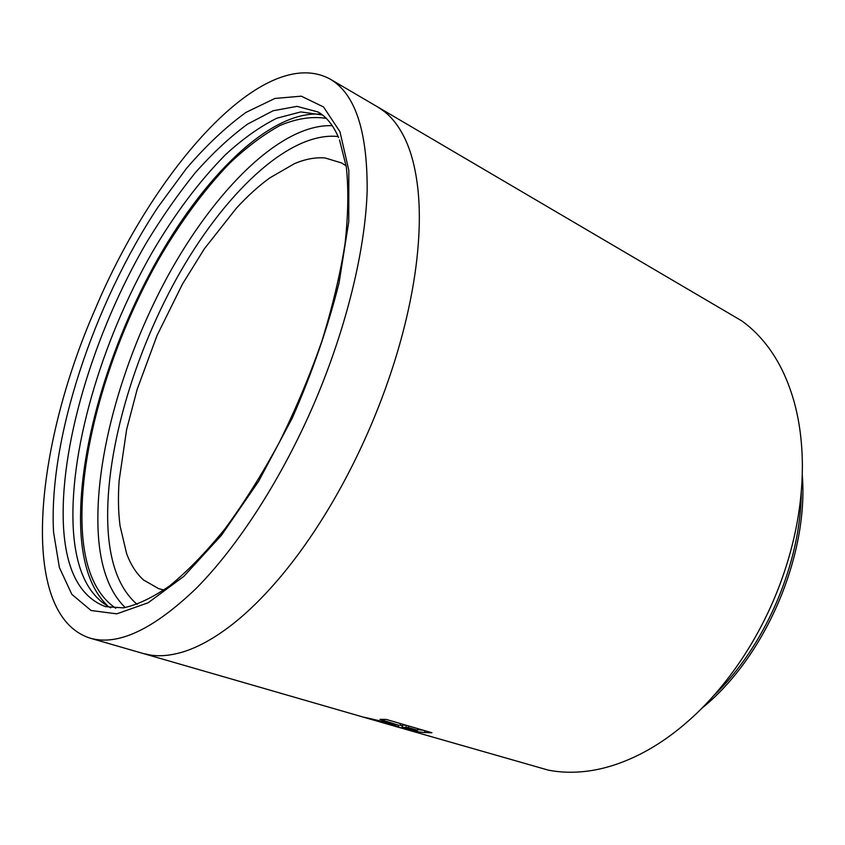 <?xml version="1.0" encoding="UTF-8"?>
<svg xmlns="http://www.w3.org/2000/svg" width="845" height="845" viewBox="0 0 845 845"><rect width="100%" height="100%" fill="white"/><g stroke="black" fill="none" stroke-linecap="round" stroke-linejoin="round"><path stroke-width="1.27" d="M115.797 608.273C96.689 595.271 85.651 571.125 82.683 535.857C76.557 458.729 108.16 349.207 157.899 260.767C179.848 222.816 203.634 190.452 229.27 163.645C246.328 147.421 263.26 134.693 280.044 125.461C296.532 118.532 311.932 116.156 326.244 118.353M108.656 606.826C93.045 592.419 83.919 569.403 81.278 537.779C75.311 461.655 105.551 354.467 153.706 266.323C201.818 178.675 269.09 110.537 320.276 114.17M110.706 607.83C88.894 596.243 76.504 571.241 73.547 532.825C67.822 454.124 101.041 341.76 152.353 252.095C174.989 213.637 199.367 181.157 225.499 154.677C242.842 138.781 259.943 126.623 276.801 118.226L300.831 111.92L322.41 114.962M313.949 403.921C281.491 479.126 237.529 546.884 195.924 588.648C152.998 629.694 117.677 646.182 89.961 638.112C17.798 614.621 34.487 446.931 95.337 308.837C153.642 169.972 263.513 42.968 330.099 79.071C355.101 93.658 367.448 130.774 367.163 190.421C365.431 249.613 346.355 328.462 313.949 403.921M163.962 590L158.723 588.69L143.576 580.008C136.383 573.544 130.743 564.766 126.634 553.665L120.043 525.78C118.279 511.975 117.983 496.913 119.134 480.583L126.634 429.482L137.186 389.291L157.064 335.454L182.488 284.026L204.395 248.757L236.336 208.25C247.384 196.209 258.517 186.101 269.745 177.925L294.493 163.634C305.362 159.04 315.597 157.149 325.219 157.994L341.591 162.969L346.144 165.863M392.724 725.623L548.352 770.144C560.351 772.478 572.973 772.869 586.229 771.295C604.069 769.151 622.395 763.278 641.207 753.666C660.04 743.959 678.366 730.682 696.164 713.845C709.494 701.149 721.936 686.869 733.502 671.004C749.061 649.583 762.296 626.261 773.217 601.048C784.054 575.794 791.923 550.148 796.835 524.101C800.426 504.835 802.275 485.959 802.37 467.486C802.401 442.938 799.486 420.461 793.635 400.055C787.709 379.722 779.417 362.325 768.739 347.834C760.753 337.039 751.818 328.092 741.921 320.973L377.852 107.051L384.581 111.688C392.091 117.677 398.544 125.989 403.942 136.605C411.156 150.875 415.877 169.084 418.117 191.213C420.292 213.468 419.542 238.818 415.877 267.252C413.047 288.673 408.589 310.939 402.495 334.029C394.214 365.262 383.345 396.558 369.888 427.929C356.347 459.268 341.095 488.653 324.11 516.084C311.499 536.395 298.412 554.901 284.849 571.579C266.745 593.718 248.884 611.611 231.255 625.247C213.679 638.746 197.255 647.735 181.981 652.224C170.627 655.54 160.191 656.502 150.663 655.107L143.143 653.491L391.848 725.369M380.007 719.359L398.058 725.073L364.216 717.236L392.629 724.672L398.259 726.985C409.043 730.207 417.821 732.055 424.591 732.53L431.922 732.752L386.197 719.433L380.007 719.359M392.819 723.859L392.629 724.672M398.745 725.116L398.259 726.985M399.907 725.19L402.368 725.887M417.726 729.541L423.398 730.27M400.467 723.595L400.139 725.2M406.149 725.242L402.537 725.158L402.062 727.218M415.476 730.122L417.588 730.26L408.315 727.577L402.04 727.291L415.476 730.122M417.905 728.665L417.588 730.26M408.642 725.971L408.315 727.577M137.175 604.397C121.395 590.835 111.92 568.896 108.751 538.561C101.558 465.901 129.961 362.875 176.457 278.734C222.922 195.037 288.42 131.165 338.137 136.531M125.25 607.576C110.526 593.179 101.717 571.051 98.833 541.201C92.042 466.862 120.856 362.294 167.785 276.114C214.714 190.4 280.815 123.645 332.243 125.683M339.532 139.911L346.302 166.919C348.658 188.931 348.246 214.524 345.045 243.698C340.155 274.509 332.423 307.02 321.85 341.243C309.766 375.771 295.56 409.54 279.241 442.526C262.013 474.33 243.941 503.092 225.023 528.79C206.043 552.197 187.622 571.199 169.76 585.786C152.628 597.647 137.154 605.009 123.37 607.861L105.414 606.636C80.507 597.109 66.586 571.421 63.671 529.551C58.421 449.149 93.425 333.669 146.417 242.737C161.923 217.218 178.221 193.875 195.311 172.707C212.676 153.103 230.115 136.879 247.627 124.057L273.146 110.748L296.954 106.364L317.9 111.941C326.318 116.61 333.215 125.155 338.591 137.577M53.562 532.223C48.345 439.706 93.763 304.105 158.078 206.983L186.534 168.345C206.275 145.414 226.122 126.75 246.064 112.364L274.91 98.442L301.285 96.172L323.561 106.977L339.965 131.725L348.816 170.384L348.763 221.686L339.056 282.938C327.807 327.511 312.249 372.487 292.359 417.884L258.665 481.206L221.496 535.234L183.777 576.406L148.16 602.76L116.768 613.85L91.059 610.502L71.846 594.362L59.382 567.534L53.562 532.223M713.708 695.657C765.2 646.351 800.954 563.129 801.261 491.843M424.961 730.724L424.591 732.53M406.361 725.306L405.917 727.418M802.254 474.7C808.887 555.587 765.19 657.304 701.963 708.173M89.961 638.112L143.143 653.491M330.099 79.071L377.863 107.061"/></g></svg>
